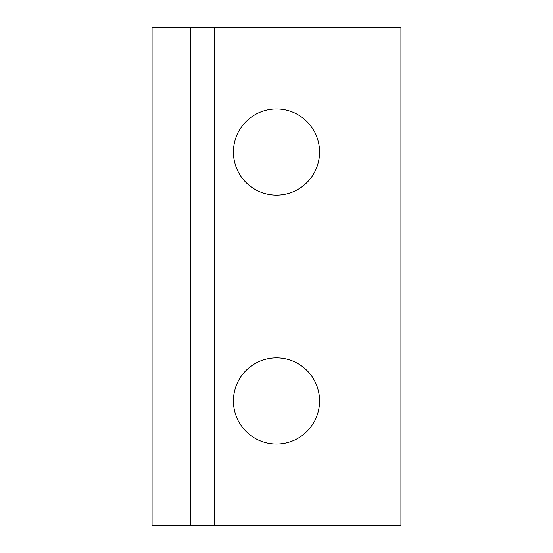 <?xml version="1.0" encoding="UTF-8"?>
<svg xmlns="http://www.w3.org/2000/svg" width="553" height="553" viewBox="0 0 553 553"><rect width="100%" height="100%" fill="white"/><g stroke="black" fill="none" stroke-linecap="round" stroke-linejoin="round"><path stroke-width="0.83" d="M276.5 195.147A43.072 43.072 0 0 1 233.428 152.075A43.072 43.072 0 0 1 276.5 109.003A43.072 43.072 0 0 1 319.572 152.075A43.072 43.072 0 0 1 276.5 195.147M276.5 443.997A43.072 43.072 0 0 1 233.428 400.925A43.072 43.072 0 0 1 276.5 357.853A43.072 43.072 0 0 1 319.572 400.925A43.072 43.072 0 0 1 276.5 443.997M400.925 27.65L152.075 27.65L152.075 525.35L400.925 525.35L400.925 27.65M190.356 525.35L190.356 27.65M214.288 525.35L214.288 27.65"/></g></svg>
